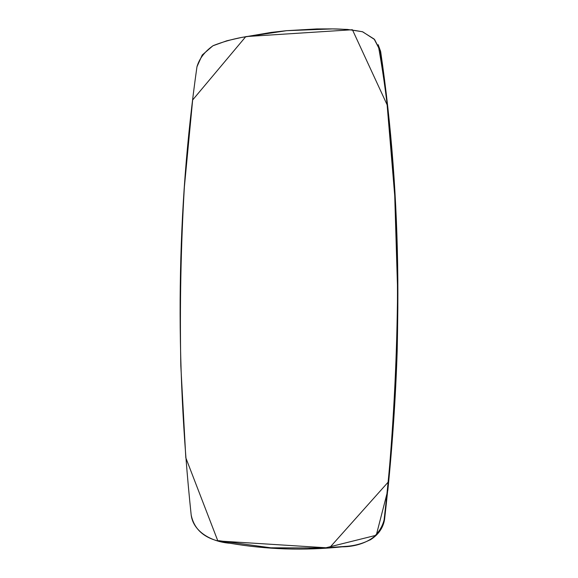 <?xml version="1.0" encoding="UTF-8"?>
<svg xmlns="http://www.w3.org/2000/svg" width="578" height="578" viewBox="0 0 578 578"><rect width="100%" height="100%" fill="white"/><g stroke="black" fill="none" stroke-linecap="round" stroke-linejoin="round"><path stroke-width="0.87" d="M380.649 51.529C402.245 198.709 403.545 354.733 384.543 519.608C383.048 528.148 378.236 534.925 370.115 539.96C378.236 534.925 383.048 528.14 384.543 519.608C403.545 354.733 402.245 198.709 380.649 51.529L378.164 44.672L380.649 51.529L374.602 39.55L362.731 31.833C353.086 29.919 343.072 28.943 332.682 28.907L286.601 30.677L241.525 37.447C231.626 39.362 222.183 42.086 213.181 45.633C204.749 51.529 199.345 58.566 196.968 66.737C176.637 209.236 174.708 358.642 191.174 514.969C193.926 528.343 202.82 536.998 217.848 540.936C246.611 546.839 276.443 549.534 307.33 549.021L346.778 546.318C355.535 545.646 363.735 543.255 371.358 539.151C378.041 533.602 382.289 527.165 384.103 519.853C403.148 354.596 401.855 198.225 380.216 50.734L374.139 39.051L362.442 31.732L347.508 29.435L332.133 28.9L316.78 28.936L286.269 30.706L271.176 32.419L241.416 37.469L226.807 40.785L212.892 45.799L202.235 55.004L196.968 66.737C176.637 209.236 174.701 358.642 191.174 514.969L191.246 515.46C193.594 532.136 212.068 542.005 230.174 543.269C248.164 546.362 266.53 548.233 285.272 548.883C304.122 549.49 323.102 548.804 342.219 546.824C361.46 546.802 381.733 537.359 384.103 519.853C403.155 354.596 401.855 198.218 380.216 50.734M384.543 519.608L384.103 519.853M218.643 540.654L270.836 547.807L325.009 548.009L376.264 535.257L387.831 490.31C392.527 443.615 395.641 397.339 397.173 351.475C399.514 244.978 395.497 140.692 378.164 44.672M217.848 540.936L329.381 547.98L388.257 482.016C394.008 416.948 397.108 352.681 397.57 289.231L394.731 195.732L387.123 104.842L352.421 29.731L245.823 36.58L192.647 99.972L184.375 186.997C180.892 245.737 179.707 305.336 180.82 365.802L185.813 457.79L217.848 540.936M380.114 50.192L380.541 50.987"/></g></svg>
